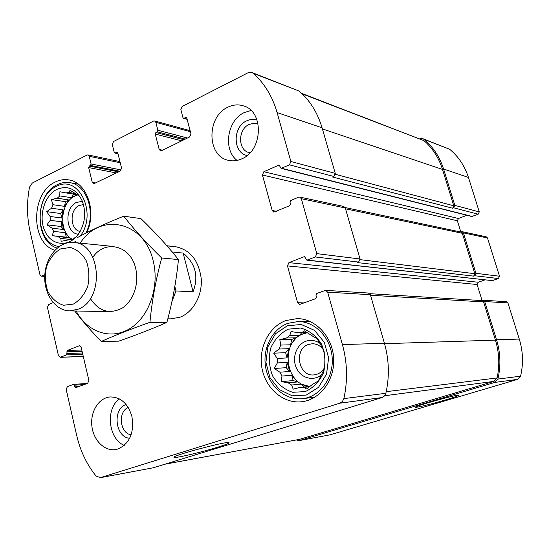 <?xml version="1.0" encoding="UTF-8"?>
<svg xmlns="http://www.w3.org/2000/svg" width="550" height="550" viewBox="0 0 550 550"><rect width="100%" height="100%" fill="white"/><g stroke="black" fill="none" stroke-linecap="round" stroke-linejoin="round"><path stroke-width="0.82" d="M250.03 152.804L249.226 152.625C237.738 150.26 237.738 129.264 249.205 124.41L253.873 123.234L258.129 123.977M131.134 434.803C119.859 433.476 117.569 411.476 128.253 407.536M296.285 439.973L299.337 440.557L494.773 382.429L497.894 379.074C500.954 365.908 500.514 352.811 496.561 339.783L484.694 301.538L483.051 300.211L481.594 300.568M299.007 440.639L329.869 434.864L517.598 379.369L520.582 376.193C523.497 363.756 523.064 351.381 519.283 339.068L507.911 302.919L506.337 301.668L483.051 300.211M445.218 400.008C454.403 397.258 458.831 395.677 458.507 395.251C457.153 394.288 413.641 406.409 415.422 407.241C415.243 408.024 431.97 403.954 445.218 400.008M482.041 300.417L477.111 284.515L478.225 282.246L288.922 262.632L304.487 256.589L306.886 260.164L492.346 280.631L498.382 278.527L474.753 275.749L475.936 273.316L463.389 232.884L462.089 231.674L460.522 231.969M498.382 278.527L499.517 276.238L487.479 237.964L486.234 236.816L462.089 231.674M460.797 231.866L457.366 220.791L458.459 218.522L263.842 171.717L279.111 165.048L281.084 168.376L471.769 216.508L478.177 214.211L453.695 207.811L454.857 205.377L443.568 169.008C439.691 156.86 433.166 146.974 423.981 139.336L422.936 138.724L419.863 138.82M478.177 214.211L479.284 211.915L468.442 177.444C464.716 165.928 458.446 156.53 449.632 149.249L422.936 138.724M183.934 139.755L155.884 132.516L157.259 131.828L157.891 130.274L155.849 122.348L154.612 120.959L153.464 121.096L113.499 141.529L112.296 144.554L114.221 152.302L114.854 153.01L117.164 152.213L117.796 152.914L121.55 167.984L120.333 171.009L93.589 183.851L92.269 182.421L88.667 167.571L89.251 166.086L90.516 165.454L91.101 163.969L89.238 156.303L87.986 154.914L87.044 155.059L32.299 183.047L29.528 187.172C26.661 202.235 26.84 216.982 30.064 231.419L39.944 274.663L41.408 276.169L44.804 274.801M53.178 302.624L48.558 304.611L47.438 307.429L58.472 355.712L60.163 357.328L66.557 354.888L67.334 350.426L79.448 345.716L81.159 347.346L88.873 380.435L87.691 383.281L75.721 387.695L74.821 386.863L74.442 385.213L73.356 384.422L67.341 386.671L66.186 389.482L76.67 435.353C80.279 450.883 86.749 464.461 96.085 476.08L100.375 477.647L339.879 403.191L342.423 401.514L343.86 398.619C347.834 380.538 347.353 362.533 342.423 344.596L327.656 292.153L325.593 290.352L316.697 293.48L315.947 295.137L316.47 297.007L315.714 298.657L299.647 304.459L297.577 302.672L287.457 265.911L288.922 262.632M99.983 477.744L153.23 467.796L100.375 477.647M217.436 447.274C226.208 444.544 230.038 442.977 228.924 442.558C225.748 441.251 170.775 456.033 174.027 457.318C174.371 458.59 201.011 452.389 217.436 447.274M325.593 290.352L368.411 293.033L370.37 294.704L384.429 343.282C389.118 359.886 389.599 376.551 385.859 393.291L384.498 395.973L382.099 397.533L153.23 467.796M478.225 282.246L484.962 279.895M306.886 260.164L315.308 256.974L316.814 253.639L301.345 198.701L299.736 197.086L298.512 197.209L290.737 200.551L290.001 202.214L290.503 204.016L289.774 205.673L273.845 212.135L272.202 210.512L262.426 175.003L263.842 171.717M299.736 197.086L343.736 206.456L345.276 207.969L360.037 258.981L358.607 262.068L357.308 262.57L473.66 276.134L474.842 273.707L462.309 233.289L461.017 232.072L345.111 207.549M474.753 275.749L473.66 276.134M458.459 218.522L466.895 215.277M281.084 168.376L289.417 164.856L290.881 161.514L277.09 112.544C272.353 96.236 264.357 83.139 253.089 73.26L251.804 72.49L248.009 72.765L182.139 106.439L180.84 109.608L182.951 117.631L183.569 118.326L186.216 117.48L186.835 118.181L190.953 133.781L189.64 136.95L161.604 150.728L160.517 150.865L159.197 149.428L155.258 134.069L155.884 132.516M251.804 72.49L299.131 91.066C309.897 100.361 317.543 112.606 322.073 127.799L335.266 173.387L333.884 176.481L332.619 177.031L452.629 208.23L453.791 205.796L442.516 169.441C438.804 157.781 432.623 148.184 423.974 140.642L301.73 93.404M453.695 207.811L452.629 208.23M241.89 158.799C262.969 150.377 264.117 111.306 243.471 105.868C238.281 104.232 233.069 104.679 227.844 107.216C206.429 116.634 206.724 156.214 228.312 160.297C232.815 161.363 237.346 160.861 241.89 158.799M118.037 448.986C129.779 443.472 134.399 432.644 131.904 416.487C127.951 403.459 120.663 396.949 110.034 396.949C98.821 397.849 90.303 411.496 91.836 425.728C93.191 439.986 104.314 451.399 115.507 449.584L118.037 448.986M54.814 250.271C30.36 242.969 30.704 192.913 55.186 182.091C59.634 179.871 64.171 179.149 68.798 179.919C86.838 182.126 97.089 211.709 86.653 232.753M285.924 320.533L297.254 318.601C315.59 318.656 332.489 336.614 333.651 358.194C335.032 379.761 320.272 399.651 301.943 401.713C283.656 404.023 265.829 388.822 262.048 368.596C258.081 348.411 268.661 326.776 285.924 320.533M167.826 318.814L170.988 318.849L180.194 317.144C193.201 312.166 202.476 295.405 201.231 278.637C198.701 260.274 190.066 249.617 175.312 246.668L167.97 247.005M164.808 464.241L299.413 439.381L493.969 381.391L497.111 377.939C499.799 365.241 499.242 352.639 495.44 340.134L483.587 301.909L481.944 300.589L369.786 293.679M305.601 321.592L308.048 320.629M312.496 398.496L309.946 397.794M288.276 329.161L300.795 328.034C309.293 330.529 316.195 335.864 321.502 344.046C325.188 353.348 325.868 362.876 323.558 372.639C319.461 381.549 313.369 387.867 305.278 391.6L292.669 392.294C284.309 389.503 277.613 384.051 272.594 375.939C269.136 366.864 268.503 357.589 270.696 348.136C274.56 339.419 280.418 333.101 288.276 329.161M287.354 325.765L301.249 324.486L314.449 330.323L324.266 342.244L328.618 357.885L326.562 374.027L318.526 387.324L306.226 395.079L292.222 395.821L279.311 389.558L269.974 377.644L265.918 362.436L267.877 346.83L275.488 333.761L287.354 325.765M286.468 337.996L296.216 337.824L291.658 339.439L279.806 339.68L286.468 337.996L289.768 335.596L291.032 331.499L297.839 332.722L301.799 332.551L304.507 330.887L313.727 336.854L316.635 338.161L320.127 343.571L324.074 351.471L324.94 356.957L324.686 367.201L323.228 371.202L318.285 380.964L312.07 384.697L306.707 388.981L303.861 387.372L299.887 387.427L309.512 386.471L301.311 384.106L303.992 387.021M279.806 339.68L280.809 345.07L290.62 344.788L296.216 337.824M279.015 349.037L288.846 348.686L285.636 352.681L273.701 353.176L279.015 349.037L280.809 345.07M273.701 353.176L277.207 358.428L287.052 357.933L288.846 348.686M277.372 362.918L287.217 362.354L286.186 367.689L274.257 368.473L277.372 362.918L277.207 358.428M274.257 368.473L279.861 372.199L289.685 371.491L287.217 362.354M281.944 376.056L291.748 375.286L293.184 380.586L281.339 381.618L281.944 376.056L279.861 372.199M281.339 381.618L288.124 382.814L297.866 381.934L291.748 375.286M299.887 387.427L293.171 389.159L291.603 385.021L288.124 382.814M310.021 386.402C284.666 385.467 279.702 340.856 303.964 333.63L307.347 332.743M307.23 332.668L303.353 333.637L299.482 335.459L289.768 335.596M297.839 332.722L307.189 332.633M301.799 332.551L306.982 332.502M303.861 387.372L309.512 386.808M291.603 385.021L301.311 384.106M321.791 374.419C313.926 381.734 301.118 378.441 296.478 368.177C291.617 358.043 296.395 344.451 306.041 341.192C310.936 339.604 315.597 340.34 320.031 343.406M324.61 367.455C322.149 371.903 318.608 374.385 314.009 374.894C298.361 376.901 293.452 348.851 308.598 344.424L312.221 343.757C316.69 343.75 320.396 345.709 323.352 349.621M287.966 323.311L298.299 321.53C315.391 321.502 331.148 338.202 332.228 358.27C333.513 378.324 319.743 396.811 302.658 398.654C285.711 400.716 269.211 386.595 265.739 367.833C262.096 349.106 271.954 329.072 287.966 323.311M56.898 189.372C67.849 184.992 76.319 188.918 82.321 201.142C86.426 212.981 85.051 224.077 78.203 234.444C68.578 247.727 51.391 245.747 44.921 231.213C38.156 216.947 44.22 195.525 56.898 189.372M59.159 246.503C35.516 244.145 33.309 196.515 56.224 186.505C78.217 173.594 97.989 213.242 80.224 236.087M75.914 240.941L74.009 242.495M79.131 195.766L70.049 190.321L68.888 192.472L74.649 193.394M57.276 198.206L68.867 199.959L65.388 201.657L51.343 199.574L57.276 198.206L59.785 195.917L59.881 191.758L65.904 192.892L68.888 192.472M51.343 199.574L52.944 204.703L64.563 206.36L68.867 199.959M51.562 208.244L63.188 209.853L60.72 213.531L46.64 211.647L51.562 208.244L52.944 204.703M46.64 211.647L50.126 216.487L61.772 217.979L63.188 209.853M50.222 220.351L61.868 221.794L61.043 226.483L46.956 224.812L50.222 220.351L50.126 216.487M46.956 224.812L52.051 228.195L63.683 229.529L61.868 221.794M53.597 231.378L65.223 232.678L66.282 237.16L52.222 235.661L53.597 231.378L52.051 228.195M52.222 235.661L69.829 237.999L65.223 232.678M76.285 236.713L71.314 240.206L70.084 239.594L61.112 241.326L60.844 238.432L58.224 236.775M72.559 239.401C58.245 232.416 59.964 202.448 75.041 195.986L77.399 195.051M77.055 194.824L71.356 197.697L59.785 195.917M65.904 192.892L76.725 194.611M70.084 239.594L71.968 239.786M60.844 238.432L72.222 239.621M78.354 234.231C65.498 233.365 64.089 207.611 76.567 202.379L82.424 201.389M80.162 231.413C69.974 230.079 69.238 209.598 79.214 205.452L83.483 204.593M57.145 248.057C34.224 241.567 34.375 194.734 57.262 184.683C61.373 182.641 65.56 181.974 69.823 182.669C87.154 184.704 96.518 213.744 85.738 233.221M124.272 445.39C108.323 438.962 105.243 408.856 119.398 398.922M129.69 438.254C115.136 437.449 112.166 408.726 126.129 404.532M237.064 160.414C222.75 149.627 227.191 120.127 244.344 112.537L251.027 110.481M247.156 155.492C232.767 153.093 232.403 126.926 246.641 120.869C250.147 119.213 253.633 118.965 257.084 120.134M66.282 237.16L69.829 237.999M61.043 226.483L63.683 229.529M60.72 213.531L61.772 217.979M65.388 201.657L64.563 206.36M73.748 194.143L71.356 197.697M293.184 380.586L297.866 381.934M286.186 367.689L289.685 371.491M285.636 352.681L287.052 357.933M291.658 339.439L290.62 344.788M301.716 332.688L299.482 335.459M172.219 251.976L183.157 253.089L193.077 291.796C198.859 276.368 195.546 263.464 183.157 253.089M174.831 286.488L175.966 290.957L193.077 291.796M175.966 290.957L171.909 301.647M73.336 304.102L63.463 305.264C56.932 303.126 51.727 298.54 47.836 291.486C45.182 283.504 44.749 275.227 46.537 266.661C49.631 258.699 54.271 252.794 60.459 248.958L70.269 247.445C76.89 249.336 82.246 253.832 86.336 260.92C89.141 269.074 89.609 277.558 87.739 286.378C84.48 294.504 79.681 300.41 73.336 304.102M78.052 309.224L69.602 310.881C55.165 310.702 43.553 293.59 44.791 275.062C45.781 256.513 59.345 240.914 73.707 242.468C101.118 243.231 104.981 299.887 78.052 309.224M80.224 243.121C99.983 211.956 144.238 220.866 153.189 260.893C159.734 286.509 149.119 316.903 129.938 328.556C110.825 340.436 87.251 332.138 76.154 311.004M92.868 257.235C104.954 239.133 130.618 245.197 135.664 268.407C139.418 283.326 133.403 300.974 122.286 308.055C109.526 314.648 98.897 311.472 90.392 298.506M74.683 310.977C82.397 320.98 91.252 331.148 101.241 341.468C114.888 335.363 131.12 328.976 149.937 322.314C151.965 300.891 155.884 279.455 161.693 258.012C146.843 243.506 134.186 229.563 123.729 216.184C105.875 223.321 90.2 230.581 76.704 237.971M123.729 216.184L140.924 218.604C154.928 232.141 167.441 245.788 178.454 259.559C176.357 280.692 172.501 301.647 166.884 322.41C152.412 328.749 136.379 334.991 118.772 341.151L101.241 341.468M161.693 258.012L178.454 259.559M149.937 322.314L166.884 322.41M329.869 434.864L299.337 440.557M517.598 379.369L494.773 382.429M520.582 376.193L497.894 379.074M519.283 339.068L496.561 339.783M507.911 302.919L484.694 301.538M499.517 276.238L475.936 273.316M487.479 237.964L463.389 232.884M479.284 211.915L454.857 205.377M468.442 177.444L443.568 169.008M449.632 149.249L423.981 139.336M117.948 153.505L115.356 152.934M117.59 152.488L116.662 152.281M95.831 183.047L92.269 182.421M116.38 172.954L88.667 167.571M118.621 171.847L89.251 166.086M119.866 171.243L90.516 165.454M121.316 169.984L91.101 163.969M120.251 162.759L89.238 156.303M44.736 276.21L42.02 276.052M83.27 356.421L60.603 357.232M82.789 354.351L66.557 354.888M82.472 352.99L67.134 353.471M82.101 351.388L66.756 351.842M81.785 350.027L67.334 350.426M79.929 345.799L78.973 345.819M78.815 386.574L74.821 386.863M84.363 384.519L74.442 385.213M382.099 397.533L339.879 403.191M385.859 393.291L343.86 398.619M384.429 343.282L342.423 344.596M370.37 294.704L327.656 292.153M304.205 302.933L297.577 302.672M477.111 284.515L287.457 265.911M304.954 256.768L303.999 256.657M492.346 280.631L307.374 260.095M358.607 262.068L315.308 256.974M360.037 258.981L316.814 253.639M345.276 207.969L301.345 198.701M276.574 211.317L272.202 210.512M457.366 220.791L262.426 175.003M279.647 165.419L278.458 165.11M472.271 216.473L281.724 168.314M333.884 176.481L289.417 164.856M335.266 173.387L290.881 161.514M322.073 127.799L277.09 112.544M299.131 91.066L253.089 73.26M187.076 119.096L184.181 118.264M186.704 117.865L185.597 117.549M162.608 150.233L159.197 149.428M181.72 140.841L155.258 134.069M185.274 139.095L157.259 131.828M187.474 138.016L157.891 130.274M190.41 131.732L155.849 122.348M453.791 205.796L335.356 174.295M442.516 169.441L322.396 128.906M423.974 140.642L302.259 93.912M474.842 273.707L360.14 259.655M462.309 233.289L345.517 208.814M299.413 439.381L165 464.179M493.969 381.391L384.697 395.739M497.111 377.939L386.217 391.676M495.44 340.134L384.546 343.688M483.587 301.909L370.535 295.268M117.996 153.697L114.854 153.01M119.962 161.611L87.986 154.914M44.729 276.361L41.408 276.169M83.291 356.496L60.163 357.328M87.278 383.439L73.542 384.381M187.144 119.357L183.569 118.326M190.128 130.653L154.612 120.959M174.254 456.94L174.027 457.318M302.658 398.654L314.799 397.217M298.299 321.53L310.475 321.633M69.823 182.669L78.272 184.126M166.877 245.747L175.312 246.668M69.602 310.881L110.172 311.651M73.707 242.468L114.077 246.544"/></g></svg>
